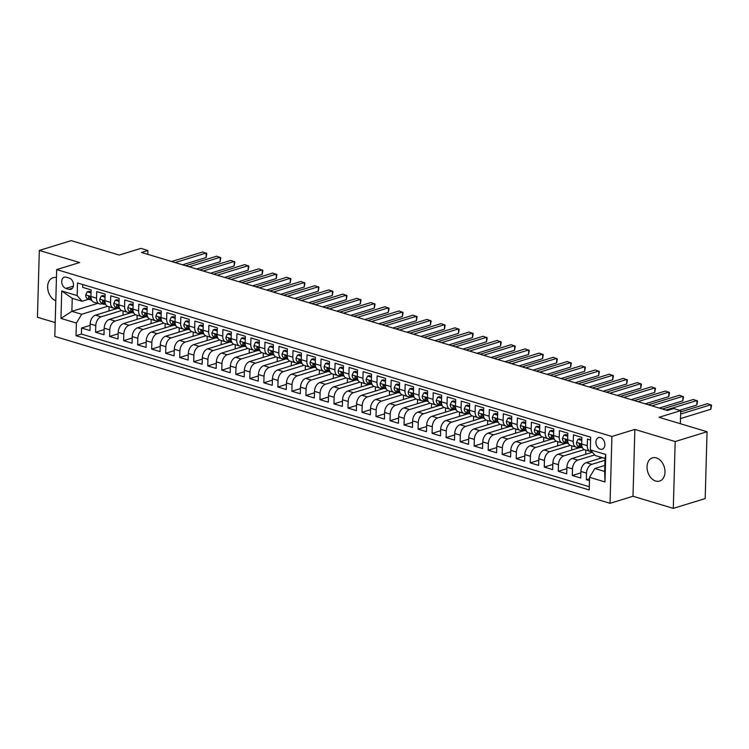 <?xml version="1.0" encoding="UTF-8"?>
<svg xmlns="http://www.w3.org/2000/svg" width="749" height="749" viewBox="0 0 749 749"><rect width="100%" height="100%" fill="white"/><g stroke="black" fill="none" stroke-linecap="round" stroke-linejoin="round"><path stroke-width="1.12" d="M656.339 457.911A12.134 8.623 -107.1 0 0 652.454 457.873A12.134 8.623 -107.1 0 0 647.192 469.389A12.134 8.623 -107.1 0 0 655.693 481.036A12.134 8.623 -107.1 0 0 659.579 481.073A12.134 8.623 -107.1 0 0 664.84 469.557A12.134 8.623 -107.1 0 0 656.339 457.911M56.456 277.636A12.134 8.623 -107.1 0 0 53.048 277.729A12.134 8.623 -107.1 0 0 47.749 288.917A12.134 8.623 -107.1 0 0 55.81 300.724M600.567 437.622A6.067 4.307 -107.1 0 0 598.629 437.603A6.067 4.307 -107.1 0 0 595.998 443.352A6.067 4.307 -107.1 0 0 600.249 449.175A6.067 4.307 -107.1 0 0 602.187 449.194A6.067 4.307 -107.1 0 0 604.817 443.436A6.067 4.307 -107.1 0 0 600.567 437.622M673.304 508.374L705.184 498.572L707.056 431.733L675.177 441.536L634.862 429.42L611.914 436.47L610.042 503.309L632.999 496.259L673.304 508.374L675.177 441.536M611.914 436.47L56.671 269.593L54.808 336.432L610.042 503.309M56.671 269.593L79.628 262.543L39.313 250.428L37.45 317.267L55.192 322.594M39.313 250.428L71.192 240.626L119.213 255.063L140.896 248.396L147.909 250.503L141.533 252.469L667.322 410.489L673.697 408.533L680.71 410.639L659.026 417.305L707.056 431.733M590.605 440.019L587.459 439.073L587.272 445.664L581.664 443.979A7.584 4.822 106.7 0 0 584.585 449.681L590.193 451.366A7.584 4.822 -73.3 0 1 587.272 445.664M581.767 440.459L577.966 439.317L576.496 442.425L581.664 443.979L581.851 437.388L573.434 434.86L573.257 441.451L567.648 439.766A7.584 4.822 106.7 0 0 570.56 445.458L576.168 447.144A7.584 4.822 -73.3 0 1 573.257 441.451M567.742 436.246L563.941 435.103L562.471 438.212L567.648 439.766L567.826 433.175L559.419 430.647L559.231 437.238L553.623 435.553A7.584 4.822 106.7 0 0 556.544 441.245L562.153 442.931A7.584 4.822 -73.3 0 1 559.231 437.238M553.717 432.033L549.916 430.89L548.455 433.999L553.623 435.553L553.811 428.962L545.394 426.434L545.206 433.025L539.598 431.34A7.584 4.822 106.7 0 0 542.519 437.032L548.128 438.717A7.584 4.822 -73.3 0 1 545.206 433.025M539.701 427.819L535.9 426.668L534.43 429.786L539.598 431.34L539.786 424.749L531.378 422.221L531.191 428.812L525.583 427.127A7.584 4.822 106.7 0 0 528.494 432.819L534.103 434.504A7.584 4.822 -73.3 0 1 531.191 428.812M525.676 423.597L521.875 422.455L520.415 425.572L525.583 427.127L525.761 420.535L517.353 418.008L517.166 424.599L511.558 422.913A7.584 4.822 106.7 0 0 514.479 428.606L520.087 430.291A7.584 4.822 -73.3 0 1 517.166 424.599M511.661 419.384L507.859 418.242L506.39 421.359L511.558 422.913L511.745 416.322L503.328 413.785L503.15 420.386L497.542 418.7A7.584 4.822 106.7 0 0 500.454 424.393L506.062 426.078A7.584 4.822 -73.3 0 1 503.15 420.386M497.636 415.171L493.834 414.028L492.374 417.146L497.542 418.691L497.72 412.1L489.312 409.572L489.125 416.172L483.517 414.487A7.584 4.822 106.7 0 0 486.438 420.18L492.046 421.865A7.584 4.822 -73.3 0 1 489.125 416.172M483.62 410.958L479.809 409.815L478.349 412.924L483.517 414.478L483.704 407.887L475.287 405.359L475.109 411.95L469.492 410.265A7.584 4.822 106.7 0 0 472.413 415.967L478.021 417.652A7.584 4.822 -73.3 0 1 475.109 411.95M469.595 406.744L465.794 405.602L464.324 408.711L469.492 410.265L469.679 403.674L461.272 401.146L461.084 407.737L455.476 406.052A7.584 4.822 106.7 0 0 458.397 411.753L464.006 413.439A7.584 4.822 -73.3 0 1 461.084 407.737M455.57 402.531L451.769 401.389L450.308 404.497L455.476 406.052L455.664 399.46L447.247 396.933L447.059 403.524L441.451 401.839A7.584 4.822 106.7 0 0 444.372 407.54L449.98 409.226A7.584 4.822 -73.3 0 1 447.059 403.524M441.554 398.318L437.753 397.176L436.283 400.284L441.451 401.839L441.638 395.247L433.222 392.719L433.044 399.311L427.436 397.625A7.584 4.822 106.7 0 0 430.347 403.318L435.955 405.003A7.584 4.822 -73.3 0 1 433.044 399.311M427.529 394.105L423.728 392.963L422.267 396.071L427.436 397.625L427.613 391.034L419.206 388.506L419.019 395.098L413.411 393.412A7.584 4.822 106.7 0 0 416.332 399.105L421.94 400.79A7.584 4.822 -73.3 0 1 419.019 395.098M413.514 389.892L409.712 388.75L408.242 391.858L413.411 393.412L413.598 386.821L405.181 384.293L405.003 390.884L399.395 389.199A7.584 4.822 106.7 0 0 402.307 394.892L407.915 396.577A7.584 4.822 -73.3 0 1 405.003 390.884M399.489 385.679L395.687 384.527L394.217 387.645L399.395 389.199L399.573 382.608L391.165 380.08L390.978 386.671L385.37 384.986A7.584 4.822 106.7 0 0 388.291 390.678L393.899 392.364A7.584 4.822 -73.3 0 1 390.978 386.671M385.463 381.456L381.662 380.314L380.202 383.432L385.37 384.986L385.557 378.395L377.14 375.867L376.953 382.458L371.345 380.773A7.584 4.822 106.7 0 0 374.266 386.465L379.874 388.151A7.584 4.822 -73.3 0 1 376.953 382.458M371.448 377.243L367.647 376.101L366.177 379.219L371.345 380.773L371.532 374.172L363.125 371.644L362.937 378.245L357.329 376.56A7.584 4.822 106.7 0 0 360.241 382.252L365.849 383.937A7.584 4.822 -73.3 0 1 362.937 378.245M357.423 373.03L353.622 371.888L352.161 374.996L357.329 376.55L357.507 369.959L349.1 367.431L348.912 374.032L343.304 372.347A7.584 4.822 106.7 0 0 346.225 378.039L351.833 379.724A7.584 4.822 -73.3 0 1 348.912 374.032M343.407 368.817L339.606 367.675L338.136 370.783L343.304 372.337L343.491 365.746L335.075 363.218L334.897 369.809L329.288 368.124A7.584 4.822 106.7 0 0 332.2 373.826L337.808 375.511A7.584 4.822 -73.3 0 1 334.897 369.809M329.382 364.604L325.581 363.462L324.12 366.57L329.288 368.124L329.466 361.533L321.059 359.005L320.872 365.596L315.263 363.911A7.584 4.822 106.7 0 0 318.185 369.613L323.793 371.298A7.584 4.822 -73.3 0 1 320.872 365.596M315.366 360.391L311.556 359.248L310.095 362.357L315.263 363.911L315.451 357.32L307.034 354.792L306.847 361.383L301.238 359.698A7.584 4.822 106.7 0 0 304.16 365.4L309.768 367.085A7.584 4.822 -73.3 0 1 306.847 361.383M301.341 356.178L297.54 355.035L296.07 358.144L301.238 359.698L301.426 353.107L293.018 350.579L292.831 357.17L287.223 355.485A7.584 4.822 106.7 0 0 290.144 361.177L295.752 362.862A7.584 4.822 -73.3 0 1 292.831 357.17M287.316 351.964L283.515 350.822L282.055 353.931L287.223 355.485L287.41 348.894L278.993 346.366L278.806 352.957L273.198 351.272A7.584 4.822 106.7 0 0 276.119 356.964L281.727 358.649A7.584 4.822 -73.3 0 1 278.806 352.957M273.301 347.751L269.5 346.609L268.03 349.717L273.198 351.272L273.385 344.68L264.968 342.153L264.79 348.744L259.182 347.059A7.584 4.822 106.7 0 0 262.094 352.751L267.702 354.436A7.584 4.822 -73.3 0 1 264.79 348.744M259.276 343.529L255.475 342.387L254.014 345.504L259.182 347.059L259.36 340.467L250.952 337.939L250.765 344.531L245.157 342.845A7.584 4.822 106.7 0 0 248.078 348.538L253.686 350.223A7.584 4.822 -73.3 0 1 250.765 344.531M245.26 339.316L241.459 338.173L239.989 341.291L245.157 342.845L245.344 336.254L236.927 333.726L236.75 340.318L231.141 338.632A7.584 4.822 106.7 0 0 234.053 344.325L239.661 346.01A7.584 4.822 -73.3 0 1 236.75 340.318M231.235 335.103L227.434 333.96L225.964 337.078L231.141 338.632L231.319 332.032L222.912 329.504L222.725 336.104L217.116 334.419A7.584 4.822 106.7 0 0 220.037 340.112L225.646 341.797A7.584 4.822 -73.3 0 1 222.725 336.104M217.21 330.889L213.409 329.747L211.948 332.856L217.116 334.41L217.304 327.819L208.887 325.291L208.699 331.891L203.091 330.206A7.584 4.822 106.7 0 0 206.012 335.898L211.621 337.584A7.584 4.822 -73.3 0 1 208.699 331.891M203.194 326.676L199.393 325.534L197.923 328.642L203.091 330.197L203.279 323.605L194.862 321.078L194.684 327.669L189.076 325.984A7.584 4.822 106.7 0 0 191.987 331.685L197.596 333.371A7.584 4.822 -73.3 0 1 194.684 327.669M189.169 322.463L185.368 321.321L183.908 324.429L189.076 325.984L189.254 319.392L180.846 316.864L180.659 323.456L175.051 321.77A7.584 4.822 106.7 0 0 177.972 327.472L183.58 329.157A7.584 4.822 -73.3 0 1 180.659 323.456M175.154 318.25L171.352 317.108L169.883 320.216L175.051 321.77L175.238 315.179L166.821 312.651L166.643 319.243L161.035 317.557A7.584 4.822 106.7 0 0 163.947 323.25L169.555 324.944A7.584 4.822 -73.3 0 1 166.643 319.243M161.129 314.037L157.327 312.895L155.858 316.003L161.035 317.557L161.213 310.966L152.805 308.438L152.618 315.029L147.01 313.344A7.584 4.822 106.7 0 0 149.931 319.037L155.539 320.722A7.584 4.822 -73.3 0 1 152.618 315.029M147.113 309.824L143.302 308.682L141.842 311.79L147.01 313.344L147.197 306.753L138.78 304.225L138.593 310.816L132.985 309.131A7.584 4.822 106.7 0 0 135.906 314.823L141.514 316.509A7.584 4.822 -73.3 0 1 138.593 310.816M133.088 305.611L129.287 304.469L127.817 307.577L132.985 309.131L133.172 302.54L124.765 300.012L124.577 306.603L118.969 304.918A7.584 4.822 106.7 0 0 121.881 310.61L127.499 312.296A7.584 4.822 -73.3 0 1 124.577 306.603M119.063 301.388L115.262 300.246L113.801 303.364L118.969 304.918L119.157 298.327L110.74 295.799L110.552 302.39L104.944 300.705A7.584 4.822 106.7 0 0 107.865 306.397L113.474 308.082A7.584 4.822 -73.3 0 1 110.552 302.39M105.047 297.175L101.246 296.033L99.776 299.151L104.944 300.705L105.132 294.114L96.715 291.576L96.537 298.177A7.584 4.822 106.7 0 0 99.448 303.869A7.584 4.822 106.7 0 0 101.433 303.832L102.838 303.401M117.434 308.401L95.46 315.151A7.584 4.822 106.7 0 0 90.161 323.942L89.974 330.543L81.566 328.015L90.114 325.384M121.628 310.517L101.068 316.836A7.584 4.822 106.7 0 0 95.769 325.628L95.582 332.228L104.139 329.597M95.582 332.228L103.999 334.756L104.177 328.165A7.584 4.822 106.7 0 1 109.485 319.364L131.45 312.614M145.475 316.827L123.501 323.577A7.584 4.822 106.7 0 0 118.202 332.378L118.014 338.969L109.607 336.441L118.164 333.811M159.49 321.04L137.526 327.8A7.584 4.822 106.7 0 0 132.227 336.591L132.039 343.182L123.622 340.655L132.18 338.024M173.515 325.253L151.541 332.013A7.584 4.822 106.7 0 0 146.242 340.804L146.055 347.396L137.647 344.868L146.205 342.237M187.54 329.476L165.566 336.226A7.584 4.822 106.7 0 0 160.267 345.017L160.08 351.609L151.663 349.081L160.22 346.45M201.556 333.689L179.591 340.439A7.584 4.822 106.7 0 0 174.283 349.231L174.105 355.822L165.688 353.294L174.245 350.663M215.581 337.902L193.607 344.652A7.584 4.822 106.7 0 0 188.308 353.444L188.121 360.035L179.713 357.507L188.271 354.876M229.597 342.115L207.632 348.865A7.584 4.822 106.7 0 0 202.324 357.657L202.146 364.248L193.729 361.72L202.286 359.099M243.622 346.328L221.648 353.079A7.584 4.822 106.7 0 0 216.349 361.87L216.161 368.471L207.754 365.943L216.311 363.312M257.647 350.541L235.673 357.292A7.584 4.822 106.7 0 0 230.374 366.083L230.186 372.684L221.77 370.156L230.327 367.525M271.662 354.754L249.698 361.505A7.584 4.822 106.7 0 0 244.389 370.306L244.211 376.897L235.795 374.369L244.352 371.738M285.687 358.968L263.714 365.718A7.584 4.822 106.7 0 0 258.414 374.519L258.227 381.11L249.82 378.582L258.377 375.951M299.703 363.181L277.739 369.94A7.584 4.822 106.7 0 0 272.43 378.732L272.252 385.323L263.835 382.795L272.393 380.164M313.728 367.394L291.754 374.154A7.584 4.822 106.7 0 0 286.455 382.945L286.268 389.536L277.86 387.008L286.418 384.377M327.744 371.616L305.779 378.367A7.584 4.822 106.7 0 0 300.48 387.158L300.293 393.749L291.876 391.221L300.433 388.591M341.769 375.829L319.795 382.58A7.584 4.822 106.7 0 0 314.496 391.371L314.308 397.962L305.901 395.435L314.458 392.804M355.794 380.043L333.82 386.793A7.584 4.822 106.7 0 0 328.521 395.584L328.334 402.176L319.917 399.648L328.474 397.017M369.809 384.256L347.845 391.006A7.584 4.822 106.7 0 0 342.536 399.797L342.359 406.398L333.942 403.861L342.499 401.239M383.834 388.469L361.861 395.219A7.584 4.822 106.7 0 0 356.561 404.011L356.374 410.611L347.967 408.083L356.524 405.452M397.85 392.682L375.886 399.432A7.584 4.822 106.7 0 0 370.577 408.224L370.399 414.824L361.982 412.296L370.54 409.666M411.875 396.895L389.901 403.645A7.584 4.822 106.7 0 0 384.602 412.446L384.415 419.037L376.007 416.51L384.565 413.879M425.9 401.108L403.926 407.859A7.584 4.822 106.7 0 0 398.627 416.659L398.44 423.251L390.023 420.723L398.58 418.092M439.916 405.321L417.951 412.081A7.584 4.822 106.7 0 0 412.643 420.872L412.465 427.464L404.048 424.936L412.605 422.305M453.941 409.534L431.967 416.294A7.584 4.822 106.7 0 0 426.668 425.086L426.481 431.677L418.073 429.149L426.63 426.518M467.956 413.757L445.992 420.507A7.584 4.822 106.7 0 0 440.684 429.299L440.506 435.89L432.089 433.362L440.646 430.731M481.981 417.97L460.008 424.72A7.584 4.822 106.7 0 0 454.709 433.512L454.521 440.103L446.114 437.575L454.671 434.944M496.007 422.183L474.033 428.934A7.584 4.822 106.7 0 0 468.734 437.725L468.546 444.316L460.129 441.788L468.687 439.157M510.022 426.396L488.048 433.147A7.584 4.822 106.7 0 0 482.749 441.938L482.562 448.539L474.154 446.001L482.712 443.38M524.047 430.609L502.073 437.36A7.584 4.822 106.7 0 0 496.774 446.151L496.587 452.752L488.179 450.224L496.727 447.593M538.063 434.823L516.098 441.573A7.584 4.822 106.7 0 0 510.79 450.374L510.612 456.965L502.195 454.437L510.752 451.806M552.088 439.036L530.114 445.786A7.584 4.822 106.7 0 0 524.815 454.587L524.628 461.178L516.22 458.65L524.777 456.019M566.104 443.249L544.139 449.999A7.584 4.822 106.7 0 0 538.831 458.8L538.653 465.391L530.236 462.863L538.793 460.232M580.129 447.462L558.155 454.222A7.584 4.822 106.7 0 0 552.856 463.013L552.668 469.604L544.261 467.076L552.818 464.446M592.393 452.218L572.18 458.435A7.584 4.822 106.7 0 0 566.881 467.226L566.693 473.817L558.277 471.29L566.834 468.659M602.421 457.658L586.205 462.648A7.584 4.822 106.7 0 0 580.896 471.439L580.718 478.031L572.302 475.503L580.859 472.872M576.168 447.144A7.584 4.822 -73.3 0 0 578.153 447.116L579.557 446.676M562.153 442.931A7.584 4.822 -73.3 0 0 564.128 442.893L565.532 442.462M548.128 438.717A7.584 4.822 -73.3 0 0 550.112 438.68L551.517 438.249M534.103 434.504A7.584 4.822 -73.3 0 0 536.087 434.467L537.492 434.036M520.087 430.291A7.584 4.822 -73.3 0 0 522.062 430.254L523.476 429.823M506.062 426.078A7.584 4.822 -73.3 0 0 508.047 426.041L509.451 425.61M492.046 421.865A7.584 4.822 -73.3 0 0 494.022 421.827L495.426 421.397M478.021 417.652A7.584 4.822 -73.3 0 0 480.006 417.614L481.41 417.184M464.006 413.439A7.584 4.822 -73.3 0 0 465.981 413.401L467.385 412.971M449.98 409.226A7.584 4.822 -73.3 0 0 451.965 409.188L453.37 408.757M435.955 405.003A7.584 4.822 -73.3 0 0 437.94 404.975L439.345 404.535M421.94 400.79A7.584 4.822 -73.3 0 0 423.915 400.752L425.32 400.322M407.915 396.577A7.584 4.822 -73.3 0 0 409.9 396.539L411.304 396.109M393.899 392.364A7.584 4.822 -73.3 0 0 395.875 392.326L397.279 391.896M379.874 388.151A7.584 4.822 -73.3 0 0 381.859 388.113L383.263 387.682M365.849 383.937A7.584 4.822 -73.3 0 0 367.834 383.9L369.238 383.469M351.833 379.724A7.584 4.822 -73.3 0 0 353.809 379.687L355.223 379.256M337.808 375.511A7.584 4.822 -73.3 0 0 339.793 375.474L341.198 375.043M323.793 371.298A7.584 4.822 -73.3 0 0 325.768 371.261L327.173 370.83M309.768 367.085A7.584 4.822 -73.3 0 0 311.753 367.047L313.157 366.607M295.752 362.862A7.584 4.822 -73.3 0 0 297.728 362.834L299.132 362.394M281.727 358.649A7.584 4.822 -73.3 0 0 283.712 358.612L285.116 358.181M267.702 354.436A7.584 4.822 -73.3 0 0 269.687 354.399L271.091 353.968M253.686 350.223A7.584 4.822 -73.3 0 0 255.662 350.186L257.066 349.755M239.661 346.01A7.584 4.822 -73.3 0 0 241.646 345.972L243.051 345.542M225.646 341.797A7.584 4.822 -73.3 0 0 227.621 341.759L229.025 341.329M211.621 337.584A7.584 4.822 -73.3 0 0 213.605 337.546L215.01 337.116M197.596 333.371A7.584 4.822 -73.3 0 0 199.58 333.333L200.985 332.902M183.58 329.157A7.584 4.822 -73.3 0 0 185.555 329.12L186.969 328.689M169.555 324.944A7.584 4.822 -73.3 0 0 171.54 324.907L172.944 324.467M155.539 320.722A7.584 4.822 -73.3 0 0 157.515 320.684L158.919 320.254M141.514 316.509A7.584 4.822 -73.3 0 0 143.499 316.471L144.903 316.041M127.499 312.296A7.584 4.822 -73.3 0 0 129.474 312.258L130.878 311.827M113.474 308.082A7.584 4.822 -73.3 0 0 115.458 308.045L116.863 307.614M65.903 288.402L68.992 289.329A5.88 4.176 -107.1 0 0 70.874 289.348A5.88 4.176 -107.1 0 0 73.421 283.768A5.88 4.176 -107.1 0 0 69.301 278.122L66.221 277.196A5.88 4.176 -107.1 0 0 64.339 277.186A5.88 4.176 -107.1 0 0 61.793 282.757A5.88 4.176 -107.1 0 0 65.903 288.402L73.383 286.099M604.846 465.438L594.865 468.509L604.677 471.458L605.042 458.454L595.23 455.504L590.334 449.84L590.68 437.201L77.512 282.963L77.156 295.602L82.053 301.267L88.813 299.188M590.334 449.84L605.754 454.474L604.986 481.935L589.566 477.3L589.21 489.949L76.033 335.711L76.389 323.062L60.969 318.428L61.736 290.968L77.156 295.602M604.995 460.279L591.813 464.333L586.205 462.648M594.725 454.915L577.788 460.12L572.18 458.435M584.323 449.587L563.763 455.907L558.155 454.222M570.298 445.374L549.747 451.694L544.139 449.999M556.282 441.161L535.722 447.471L530.114 445.786M542.257 436.948L521.707 443.258L516.098 441.573M528.242 432.725L507.682 439.045L502.073 437.36M514.217 428.512L493.666 434.832L488.048 433.147M500.201 424.299L479.641 430.619L474.033 428.934M486.176 420.086L465.616 426.406L460.008 424.72M472.151 415.873L451.6 422.193L445.992 420.507M458.135 411.66L437.575 417.979L431.967 416.294M444.11 407.447L423.56 413.766L417.951 412.081M430.095 403.234L409.534 409.553L403.926 407.859M416.07 399.02L395.509 405.331L389.901 403.645M402.044 394.807L381.494 401.118L375.886 399.432M388.029 390.585L367.469 396.904L361.861 395.219M374.004 386.372L353.453 392.691L347.845 391.006M359.988 382.159L339.428 388.478L333.82 386.793M345.963 377.945L325.403 384.265L319.795 382.58M331.947 373.732L311.387 380.052L305.779 378.367M317.922 369.519L297.362 375.839L291.754 374.154M303.897 365.306L283.347 371.626L277.739 369.94M289.882 361.093L269.322 367.403L263.714 365.718M275.857 356.88L255.306 363.19L249.698 361.505M261.841 352.657L241.281 358.977L235.673 357.292M247.816 348.444L227.256 354.764L221.648 353.079M233.791 344.231L213.24 350.551L207.632 348.865M219.775 340.018L199.215 346.338L193.607 344.652M205.75 335.805L185.2 342.124L179.591 340.439M191.735 331.592L171.175 337.911L165.566 336.226M177.71 327.379L157.15 333.698L151.541 332.013M163.685 323.165L143.134 329.485L137.526 327.8M149.669 318.952L129.109 325.263L123.501 323.577M135.644 314.739L115.093 321.049L109.485 319.364M81.566 328.015L81.388 334.063L589.304 486.719M591.813 464.333A7.584 4.822 -73.3 0 0 586.504 473.125L586.327 479.716L589.472 480.661M572.302 475.503L572.489 468.911A7.584 4.822 -73.3 0 1 577.788 460.12M558.277 471.29L558.464 464.698A7.584 4.822 -73.3 0 1 563.763 455.907M544.261 467.076L544.448 460.485A7.584 4.822 -73.3 0 1 549.747 451.694M530.236 462.863L530.423 456.272A7.584 4.822 -73.3 0 1 535.722 447.471M516.22 458.65L516.398 452.059A7.584 4.822 -73.3 0 1 521.707 443.258M502.195 454.437L502.382 447.836A7.584 4.822 -73.3 0 1 507.682 439.045M488.179 450.224L488.357 443.623A7.584 4.822 -73.3 0 1 493.666 434.832M474.154 446.001L474.342 439.41A7.584 4.822 -73.3 0 1 479.641 430.619M460.129 441.788L460.317 435.197A7.584 4.822 -73.3 0 1 465.616 426.406M446.114 437.575L446.292 430.984A7.584 4.822 -73.3 0 1 451.6 422.193M432.089 433.362L432.276 426.771A7.584 4.822 -73.3 0 1 437.575 417.979M418.073 429.149L418.251 422.558A7.584 4.822 -73.3 0 1 423.56 413.766M404.048 424.936L404.235 418.345A7.584 4.822 -73.3 0 1 409.534 409.553M390.023 420.723L390.21 414.131A7.584 4.822 -73.3 0 1 395.509 405.331M376.007 416.51L376.185 409.918A7.584 4.822 -73.3 0 1 381.494 401.118M361.982 412.296L362.17 405.696A7.584 4.822 -73.3 0 1 367.469 396.904M347.967 408.083L348.145 401.483A7.584 4.822 -73.3 0 1 353.453 392.691M333.942 403.861L334.129 397.27A7.584 4.822 -73.3 0 1 339.428 388.478M319.917 399.648L320.104 393.056A7.584 4.822 -73.3 0 1 325.403 384.265M305.901 395.435L306.088 388.843A7.584 4.822 -73.3 0 1 311.387 380.052M291.876 391.221L292.063 384.63A7.584 4.822 -73.3 0 1 297.362 375.839M277.86 387.008L278.038 380.417A7.584 4.822 -73.3 0 1 283.347 371.626M263.835 382.795L264.022 376.204A7.584 4.822 -73.3 0 1 269.322 367.403M249.82 378.582L249.997 371.991A7.584 4.822 -73.3 0 1 255.306 363.19M235.795 374.369L235.982 367.768A7.584 4.822 -73.3 0 1 241.281 358.977M221.77 370.156L221.957 363.555A7.584 4.822 -73.3 0 1 227.256 354.764M207.754 365.943L207.932 359.342A7.584 4.822 -73.3 0 1 213.24 350.551M193.729 361.72L193.916 355.129A7.584 4.822 -73.3 0 1 199.215 346.338M179.713 357.507L179.891 350.916A7.584 4.822 -73.3 0 1 185.2 342.124M165.688 353.294L165.875 346.703A7.584 4.822 -73.3 0 1 171.175 337.911M151.663 349.081L151.85 342.49A7.584 4.822 -73.3 0 1 157.15 333.698M137.647 344.868L137.835 338.276A7.584 4.822 -73.3 0 1 143.134 329.485M123.622 340.655L123.81 334.063A7.584 4.822 -73.3 0 1 129.109 325.263M109.607 336.441L109.785 329.85A7.584 4.822 -73.3 0 1 115.093 321.049M82.774 284.545L82.699 287.363L91.106 289.891L90.929 296.492A7.584 4.822 106.7 0 0 93.84 302.184L99.448 303.869M82.053 301.267L72.241 298.317L71.876 311.322L81.697 314.271L76.389 323.062M97.773 303.364L71.876 311.322L60.969 318.428M107.603 306.304L81.697 314.271M680.345 423.709L680.71 410.639M147.796 254.351L147.909 250.503M81.388 334.063L76.033 335.711M108.961 311.004L109.082 306.762M115.636 307.989L117.219 308.466M586.327 479.716L589.529 478.733M122.986 315.217L123.108 310.975M129.661 312.202L131.244 312.679M143.677 316.415L145.259 316.893M137.001 319.43L137.123 315.189M157.702 320.628L159.284 321.106M151.026 323.643L151.148 319.402M171.727 324.851L173.309 325.319M165.052 327.856L165.164 323.624M185.743 329.064L187.325 329.532M179.067 332.069L179.189 327.837M199.768 333.277L201.35 333.754M193.092 336.292L193.205 332.05M213.783 337.49L215.366 337.968M207.108 340.505L207.23 336.264M227.808 341.703L229.391 342.181M221.133 344.718L221.255 340.477M241.824 345.916L243.406 346.394M235.158 348.931L235.27 344.69M255.849 350.129L257.431 350.607M249.174 353.144L249.295 348.903M269.874 354.343L271.456 354.82M263.199 357.357L263.311 353.116M283.89 358.556L285.472 359.033M277.214 361.57L277.336 357.329M297.915 362.769L299.497 363.246M291.239 365.784L291.361 361.542M311.93 366.991L313.513 367.459M305.255 369.997L305.377 365.765M325.955 371.204L327.538 371.673M319.28 374.219L319.402 369.978M339.98 375.418L341.563 375.895M333.305 378.432L333.417 374.191M353.996 379.631L355.578 380.108M347.321 382.645L347.442 378.404M368.021 383.844L369.603 384.321M361.346 386.858L361.458 382.617M382.037 388.057L383.619 388.534M375.361 391.072L375.483 386.83M396.062 392.27L397.644 392.748M389.386 395.285L389.508 391.044M410.087 396.483L411.669 396.961M403.411 399.498L403.524 395.257M424.103 400.696L425.685 401.174M417.427 403.711L417.549 399.47M438.128 404.909L439.71 405.387M431.452 407.924L431.564 403.692M452.143 409.132L453.725 409.6M445.468 412.137L445.589 407.905M466.168 413.345L467.751 413.813M459.493 416.36L459.614 412.119M480.184 417.558L481.766 418.036M473.508 420.573L473.63 416.332M494.209 421.771L495.791 422.249M487.533 424.786L487.655 420.545M508.234 425.984L509.816 426.462M501.558 428.999L501.671 424.758M522.25 430.198L523.832 430.675M515.574 433.212L515.696 428.971M536.275 434.411L537.857 434.888M529.599 437.425L529.712 433.184M550.29 438.624L551.873 439.101M543.615 441.638L543.737 437.397M564.315 442.837L565.898 443.314M557.64 445.852L557.762 441.61M578.34 447.05L579.923 447.528M571.665 450.065L571.777 445.833M585.681 454.278L585.802 450.046M599.706 458.5L599.752 456.862M589.566 477.3L594.865 468.509M591.71 451.441A7.584 4.822 -73.3 0 1 590.193 451.366M72.241 298.317L61.736 290.968M605.754 454.474L605.042 458.454M604.986 481.935L604.677 471.458M634.862 429.42L632.999 496.259M91.022 292.962L87.221 291.82L85.723 295.012A5.028 3.193 106.7 0 0 87.464 298.626L91.762 300.405M101.742 303.738L101.855 303.785A14.503 9.213 106.7 0 0 102.407 303.982A14.503 9.213 106.7 0 0 104.766 304.197M91.05 291.97L88.878 291.314L87.221 291.82M182.522 264.79L206.097 257.544L206.218 253.022L175.154 262.571M206.097 257.544L206.79 253.555L202.717 251.973L171.652 261.523M91.444 299.74A5.028 3.193 -73.3 0 1 90.189 297.625C89.459 296.127 88.897 295.958 88.504 297.119A5.028 3.193 106.7 0 0 90.123 299.431L91.565 300.021M88.869 296.332L88.504 297.119L89.768 296.735M99.776 299.151L99.739 299.226A5.028 3.193 106.7 0 0 101.48 302.839L105.787 304.618M115.767 307.951L115.87 307.998A14.503 9.213 106.7 0 0 116.423 308.195A14.503 9.213 106.7 0 0 118.791 308.41M105.075 296.183L102.903 295.527L101.246 296.033M196.547 269.003L220.112 261.757L220.243 257.235L189.179 266.784M220.112 261.757L220.815 257.768L216.733 256.186L185.668 265.736M105.469 303.954A5.028 3.193 -73.3 0 1 104.205 301.838C103.474 300.34 102.913 300.171 102.519 301.332A5.028 3.193 106.7 0 0 104.148 303.645L105.59 304.234M102.894 300.546L102.519 301.332L103.793 300.948M113.801 303.364L113.764 303.439A5.028 3.193 106.7 0 0 115.505 307.053L119.803 308.831M129.783 312.164L129.895 312.211A14.503 9.213 106.7 0 0 130.448 312.408A14.503 9.213 106.7 0 0 132.807 312.623M119.091 300.396L116.919 299.74L115.262 300.246M210.563 273.216L234.137 265.97L234.259 261.457L203.194 270.998M234.137 265.97L234.83 261.981L230.758 260.399L199.693 269.949M119.484 308.167A5.028 3.193 -73.3 0 1 118.23 306.051C117.499 304.562 116.938 304.394 116.544 305.545A5.028 3.193 106.7 0 0 118.173 307.858L119.606 308.448M116.91 304.759L116.544 305.545L117.808 305.161M127.817 307.577L127.779 307.652A5.028 3.193 106.7 0 0 129.53 311.266L133.828 313.045M143.808 316.378L143.911 316.424A14.503 9.213 106.7 0 0 144.463 316.621A14.503 9.213 106.7 0 0 146.832 316.836M133.116 304.609L130.944 303.954L129.287 304.469M224.588 277.43L248.162 270.183L248.284 265.67L217.219 275.211M248.162 270.183L248.855 266.195L244.783 264.612L213.718 274.162M133.509 312.38A5.028 3.193 -73.3 0 1 132.245 310.264C131.515 308.775 130.953 308.607 130.569 309.758A5.028 3.193 106.7 0 0 132.189 312.071L133.631 312.661M130.935 308.972L130.569 309.758L131.833 309.374M141.842 311.79L141.804 311.865A5.028 3.193 106.7 0 0 143.546 315.488L147.843 317.258M157.824 320.591L157.936 320.638A14.503 9.213 106.7 0 0 158.488 320.834A14.503 9.213 106.7 0 0 160.848 321.049M147.141 308.822L144.96 308.167L143.302 308.682M238.603 281.643L262.178 274.396L262.309 269.883L231.244 279.433M262.178 274.396L262.871 270.408L258.798 268.825L227.733 278.375M147.525 316.593A5.028 3.193 -73.3 0 1 146.27 314.486C145.54 312.988 144.978 312.82 144.585 313.981A5.028 3.193 106.7 0 0 146.214 316.284L147.656 316.883M144.95 313.185L144.585 313.981L145.849 313.588M155.858 316.003L155.829 316.087A5.028 3.193 106.7 0 0 157.571 319.701L161.868 321.471M171.849 324.804L171.961 324.851A14.503 9.213 106.7 0 0 172.504 325.047A14.503 9.213 106.7 0 0 174.873 325.272M161.157 313.035L158.985 312.38L157.327 312.895M252.628 285.856L276.203 278.609L276.325 274.097L245.26 283.646M276.203 278.609L276.896 274.621L272.823 273.039L241.758 282.588M161.55 320.806A5.028 3.193 -73.3 0 1 160.295 318.7C159.565 317.202 159.003 317.033 158.61 318.194A5.028 3.193 106.7 0 0 160.23 320.497L161.672 321.096M158.975 317.398L158.61 318.194L159.874 317.801M169.883 320.216L169.845 320.3A5.028 3.193 106.7 0 0 171.587 323.914L175.893 325.684M185.874 329.017L185.977 329.064A14.503 9.213 106.7 0 0 186.529 329.26A14.503 9.213 106.7 0 0 188.898 329.485M175.182 317.248L173.01 316.593L171.352 317.108M266.644 290.069L290.219 282.822L290.35 278.31L259.285 287.859M290.219 282.822L290.912 278.834L286.839 277.252L255.774 286.801M175.575 325.019A5.028 3.193 -73.3 0 1 174.311 322.913C173.581 321.415 173.019 321.246 172.626 322.407A5.028 3.193 106.7 0 0 174.255 324.71L175.697 325.309M172.991 321.611L172.626 322.407L173.89 322.014M183.908 324.429L183.87 324.514A5.028 3.193 106.7 0 0 185.612 328.128L189.909 329.897M200.002 333.277L200.002 333.277A14.503 9.213 106.7 0 0 200.554 333.474A14.503 9.213 106.7 0 0 202.913 333.698M189.197 321.461L187.025 320.806L185.368 321.321M280.669 294.282L304.244 287.036L304.366 282.523L273.301 292.073M304.244 287.036L304.937 283.056L300.864 281.474L269.799 291.015M189.591 329.232A5.028 3.193 -73.3 0 1 188.336 327.126C187.606 325.628 187.044 325.459 186.651 326.62A5.028 3.193 106.7 0 0 188.28 328.923L189.712 329.523M187.016 325.824L186.651 326.62L187.915 326.227M197.923 328.642L197.886 328.727A5.028 3.193 106.7 0 0 199.637 332.341L203.934 334.12M213.914 337.453L214.017 337.49A14.503 9.213 106.7 0 0 214.57 337.687A14.503 9.213 106.7 0 0 216.938 337.911M203.222 325.675L201.05 325.029L199.393 325.534M294.694 298.495L318.259 291.258L318.391 286.736L287.326 296.286M318.259 291.258L318.962 287.27L314.889 285.687L283.824 295.228M203.616 333.455A5.028 3.193 -73.3 0 1 202.352 331.339C201.621 329.841 201.06 329.672 200.676 330.833A5.028 3.193 106.7 0 0 202.296 333.136L203.737 333.736M201.041 330.037L200.676 330.833L201.94 330.44M211.948 332.856L211.911 332.94A5.028 3.193 106.7 0 0 213.652 336.554L217.95 338.333M228.042 341.713L228.042 341.713A14.503 9.213 106.7 0 0 228.595 341.909A14.503 9.213 106.7 0 0 230.954 342.124M217.238 329.888L215.066 329.242L213.409 329.747M308.71 302.708L332.284 295.471L332.416 290.949L301.351 300.499M332.284 295.471L332.977 291.483L328.905 289.9L297.84 299.45M217.631 337.668A5.028 3.193 -73.3 0 1 216.377 335.552C215.646 334.054 215.085 333.885 214.691 335.046A5.028 3.193 106.7 0 0 216.321 337.359L217.753 337.949M215.057 334.26L214.691 335.046L215.955 334.663M225.964 337.078L225.926 337.153A5.028 3.193 106.7 0 0 227.677 340.767L231.975 342.546M241.955 345.879L242.058 345.926A14.503 9.213 106.7 0 0 242.61 346.122A14.503 9.213 106.7 0 0 244.979 346.338M231.263 334.11L229.091 333.455L227.434 333.96M322.735 306.931L346.31 299.684L346.431 295.162L315.366 304.712M346.31 299.684L347.002 295.696L342.93 294.114L311.865 303.663M231.656 341.881A5.028 3.193 -73.3 0 1 230.392 339.765C229.662 338.267 229.11 338.099 228.717 339.26A5.028 3.193 106.7 0 0 230.336 341.572L231.778 342.162M229.082 338.473L228.717 339.26L229.98 338.876M239.989 341.291L239.952 341.366A5.028 3.193 106.7 0 0 241.693 344.98L245.99 346.759M256.083 350.139L256.083 350.139A14.503 9.213 106.7 0 0 256.635 350.335A14.503 9.213 106.7 0 0 258.995 350.551M245.288 338.323L243.116 337.668L241.459 338.173M336.75 311.144L360.325 303.897L360.456 299.375L329.391 308.925M360.325 303.897L361.018 299.909L356.945 298.327L325.881 307.876M245.672 346.094A5.028 3.193 -73.3 0 1 244.417 343.978C243.687 342.48 243.125 342.312 242.732 343.473A5.028 3.193 106.7 0 0 244.361 345.785L245.803 346.375M243.097 342.686L242.732 343.473L243.996 343.089M254.014 345.504L253.977 345.579A5.028 3.193 106.7 0 0 255.718 349.193L260.015 350.972M269.996 354.305L270.108 354.352A14.503 9.213 106.7 0 0 270.661 354.549A14.503 9.213 106.7 0 0 273.02 354.764M259.304 342.536L257.132 341.881L255.475 342.387M350.775 315.357L374.35 308.111L374.472 303.598L343.407 313.138M374.35 308.111L375.043 304.122L370.97 302.54L339.906 312.09M259.697 350.307A5.028 3.193 -73.3 0 1 258.442 348.191C257.712 346.703 257.15 346.534 256.757 347.686A5.028 3.193 106.7 0 0 258.377 349.998L259.819 350.588M257.122 346.899L256.757 347.686L258.021 347.302M268.03 349.717L267.992 349.792A5.028 3.193 106.7 0 0 269.734 353.406L274.04 355.185M284.124 358.565L284.124 358.565A14.503 9.213 106.7 0 0 284.676 358.762A14.503 9.213 106.7 0 0 287.045 358.977M273.329 346.75L271.157 346.094L269.5 346.609M364.8 319.57L388.366 312.324L388.497 307.811L357.432 317.351M388.366 312.324L389.068 308.335L384.986 306.753L353.931 316.303M273.722 354.52A5.028 3.193 -73.3 0 1 272.458 352.404C271.728 350.916 271.166 350.747 270.773 351.899A5.028 3.193 106.7 0 0 272.402 354.211L273.844 354.811M271.147 351.112L270.773 351.899L272.046 351.515M282.055 353.931L282.017 354.005A5.028 3.193 106.7 0 0 283.759 357.629L288.056 359.398M298.036 362.731L298.149 362.778A14.503 9.213 106.7 0 0 298.701 362.975A14.503 9.213 106.7 0 0 301.061 363.19M287.344 350.963L285.172 350.307L283.515 350.822M378.816 323.783L402.391 316.537L402.513 312.024L371.448 321.574M402.391 316.537L403.084 312.548L399.011 310.966L367.946 320.516M287.738 358.734A5.028 3.193 -73.3 0 1 286.483 356.627C285.753 355.129 285.191 354.96 284.798 356.121A5.028 3.193 106.7 0 0 286.427 358.425L287.859 359.024M285.163 355.326L284.798 356.121L286.062 355.728M296.07 358.144L296.033 358.228A5.028 3.193 106.7 0 0 297.784 361.842L302.081 363.611M312.164 366.991L312.164 366.991A14.503 9.213 106.7 0 0 312.717 367.188A14.503 9.213 106.7 0 0 315.086 367.413M301.37 355.176L299.197 354.52L297.54 355.035M392.841 327.996L416.416 320.75L416.538 316.237L385.473 325.787M416.416 320.75L417.109 316.761L413.036 315.179L381.971 324.729M301.763 362.947A5.028 3.193 -73.3 0 1 300.499 360.84C299.769 359.342 299.207 359.174 298.823 360.335A5.028 3.193 106.7 0 0 300.443 362.638L301.884 363.237M299.188 359.539L298.823 360.335L300.087 359.941M310.095 362.357L310.058 362.441A5.028 3.193 106.7 0 0 311.799 366.055L316.097 367.825M326.077 371.167L326.19 371.204A14.503 9.213 106.7 0 0 326.742 371.401A14.503 9.213 106.7 0 0 329.101 371.626M315.395 359.389L313.213 358.734L311.556 359.248M406.857 332.21L430.432 324.963L430.563 320.45L399.498 330M430.432 324.963L431.124 320.984L427.052 319.392L395.987 328.942M315.778 367.16A5.028 3.193 -73.3 0 1 314.524 365.053C313.794 363.555 313.232 363.387 312.839 364.548A5.028 3.193 106.7 0 0 314.468 366.851L315.909 367.45M313.204 363.752L312.839 364.548L314.103 364.154M324.12 366.57L324.083 366.654A5.028 3.193 106.7 0 0 325.824 370.268L330.122 372.047M340.215 375.418L340.215 375.418A14.503 9.213 106.7 0 0 340.758 375.614A14.503 9.213 106.7 0 0 343.126 375.839M329.41 363.602L327.238 362.956L325.581 363.462M420.882 336.423L444.457 329.176L444.578 324.663L413.514 334.213M444.457 329.176L445.149 325.197L441.077 323.615L410.012 333.155M329.803 371.382A5.028 3.193 -73.3 0 1 328.549 369.266C327.819 367.768 327.257 367.6 326.864 368.761A5.028 3.193 106.7 0 0 328.483 371.064L329.925 371.663M327.229 367.965L326.864 368.761L328.128 368.368M338.136 370.783L338.099 370.867A5.028 3.193 106.7 0 0 339.84 374.481L344.147 376.26M354.127 379.593L354.23 379.631A14.503 9.213 106.7 0 0 354.783 379.827A14.503 9.213 106.7 0 0 357.151 380.052M343.435 367.815L341.263 367.169L339.606 367.675M434.897 340.636L458.472 333.399L458.603 328.877L427.539 338.426M458.472 333.399L459.165 329.41L455.092 327.828L424.028 337.368M343.828 375.595A5.028 3.193 -73.3 0 1 342.565 373.479C341.834 371.981 341.272 371.813 340.879 372.974A5.028 3.193 106.7 0 0 342.508 375.286L343.95 375.876M341.244 372.178L340.879 372.974L342.143 372.581M352.161 374.996L352.124 375.08A5.028 3.193 106.7 0 0 353.865 378.694L358.162 380.473M368.255 383.853L368.255 383.853A14.503 9.213 106.7 0 0 368.808 384.05A14.503 9.213 106.7 0 0 371.167 384.265M357.451 372.028L355.279 371.382L353.622 371.888M448.923 344.849L472.497 337.612L472.619 333.09L441.554 342.639M472.497 337.612L473.19 333.623L469.117 332.041L438.053 341.591M357.844 379.809A5.028 3.193 -73.3 0 1 356.59 377.693C355.859 376.195 355.298 376.026 354.904 377.187A5.028 3.193 106.7 0 0 356.533 379.5L357.966 380.089M355.269 376.401L354.904 377.187L356.168 376.803M366.177 379.219L366.139 379.294A5.028 3.193 106.7 0 0 367.89 382.908L372.187 384.686M382.168 388.019L382.271 388.066A14.503 9.213 106.7 0 0 382.823 388.263A14.503 9.213 106.7 0 0 385.192 388.478M371.476 376.251L369.304 375.595L367.647 376.101M462.948 349.071L486.513 341.825L486.644 337.303L455.579 346.853M486.513 341.825L487.215 337.836L483.142 336.254L452.078 345.804M371.869 384.022A5.028 3.193 -73.3 0 1 370.605 381.906C369.875 380.408 369.313 380.239 368.929 381.4A5.028 3.193 106.7 0 0 370.549 383.713L371.991 384.303M369.294 380.614L368.929 381.4L370.193 381.016M380.202 383.432L380.164 383.507A5.028 3.193 106.7 0 0 381.906 387.121L386.203 388.9M396.296 392.279L396.296 392.279A14.503 9.213 106.7 0 0 396.848 392.476A14.503 9.213 106.7 0 0 399.208 392.691M385.492 380.464L383.319 379.809L381.662 380.314M476.963 353.285L500.538 346.038L500.669 341.516L469.604 351.066M500.538 346.038L501.231 342.05L497.158 340.467L466.093 350.017M385.885 388.235A5.028 3.193 -73.3 0 1 384.63 386.119C383.9 384.621 383.338 384.452 382.945 385.613A5.028 3.193 106.7 0 0 384.574 387.926L386.007 388.516M383.31 384.827L382.945 385.613L384.209 385.229M394.217 387.645L394.18 387.72A5.028 3.193 106.7 0 0 395.931 391.334L400.228 393.113M410.209 396.446L410.312 396.493A14.503 9.213 106.7 0 0 410.864 396.689A14.503 9.213 106.7 0 0 413.233 396.904M399.517 384.677L397.344 384.022L395.687 384.527M490.988 357.498L514.563 350.251L514.685 345.738L483.62 355.279M514.563 350.251L515.256 346.263L511.183 344.68L480.118 354.23M399.91 392.448A5.028 3.193 -73.3 0 1 398.646 390.332C397.916 388.843 397.363 388.675 396.97 389.826A5.028 3.193 106.7 0 0 398.59 392.139L400.032 392.729M397.335 389.04L396.97 389.826L398.234 389.443M408.242 391.858L408.205 391.933A5.028 3.193 106.7 0 0 409.946 395.556L414.244 397.326M424.337 400.706L424.337 400.706A14.503 9.213 106.7 0 0 424.889 400.902A14.503 9.213 106.7 0 0 427.248 401.118M413.542 388.89L411.37 388.235L409.712 388.75M505.004 361.711L528.579 354.464L528.71 349.952L497.645 359.492M528.579 354.464L529.271 350.476L525.199 348.894L494.134 358.443M413.935 396.661A5.028 3.193 -73.3 0 1 412.671 394.545C411.941 393.056 411.379 392.888 410.986 394.04A5.028 3.193 106.7 0 0 412.615 396.352L414.057 396.951M411.351 393.253L410.986 394.04L412.25 393.656M422.267 396.071L422.23 396.155A5.028 3.193 106.7 0 0 423.971 399.769L428.269 401.539M438.249 404.872L438.362 404.919A14.503 9.213 106.7 0 0 438.914 405.115A14.503 9.213 106.7 0 0 441.273 405.331M427.557 393.103L425.385 392.448L423.728 392.963M519.029 365.924L542.604 358.677L542.725 354.165L511.661 363.714M542.604 358.677L543.297 354.689L539.224 353.107L508.159 362.656M427.951 400.874A5.028 3.193 -73.3 0 1 426.696 398.768C425.966 397.27 425.404 397.101 425.011 398.262A5.028 3.193 106.7 0 0 426.63 400.565L428.072 401.164M425.376 397.466L425.011 398.262L426.275 397.869M436.283 400.284L436.246 400.369A5.028 3.193 106.7 0 0 437.987 403.983L442.294 405.752M452.377 409.132L452.377 409.132A14.503 9.213 106.7 0 0 452.93 409.329A14.503 9.213 106.7 0 0 455.298 409.553M441.582 397.316L439.41 396.661L437.753 397.176M533.054 370.137L556.619 362.891L556.75 358.378L525.686 367.928M556.619 362.891L557.322 358.902L553.239 357.32L522.184 366.87M441.976 405.087A5.028 3.193 -73.3 0 1 440.712 402.981C439.981 401.483 439.42 401.314 439.036 402.475A5.028 3.193 106.7 0 0 440.655 404.778L442.097 405.378M439.401 401.679L439.036 402.475L440.3 402.082M450.308 404.497L450.271 404.582A5.028 3.193 106.7 0 0 452.012 408.196L456.31 409.965M466.29 413.308L466.402 413.345A14.503 9.213 106.7 0 0 466.955 413.542A14.503 9.213 106.7 0 0 469.314 413.766M455.598 401.53L453.426 400.874L451.769 401.389M547.07 374.35L570.644 367.104L570.766 362.591L539.711 372.141M570.644 367.104L571.337 363.125L567.265 361.533L536.2 371.083M455.991 409.3A5.028 3.193 -73.3 0 1 454.737 407.194C454.006 405.696 453.445 405.527 453.051 406.688A5.028 3.193 106.7 0 0 454.68 408.991L456.113 409.591M453.417 405.892L453.051 406.688L454.315 406.295M464.324 408.711L464.286 408.795A5.028 3.193 106.7 0 0 466.037 412.409L470.335 414.188M480.418 417.558L480.418 417.558A14.503 9.213 106.7 0 0 480.97 417.755A14.503 9.213 106.7 0 0 483.339 417.979M469.623 405.743L467.451 405.097L465.794 405.602M561.095 378.563L584.669 371.317L584.791 366.804L553.726 376.354M584.669 371.317L585.362 367.338L581.29 365.755L550.225 375.296M470.016 413.523A5.028 3.193 -73.3 0 1 468.752 411.407C468.022 409.909 467.47 409.74 467.076 410.901A5.028 3.193 106.7 0 0 468.696 413.205L470.138 413.804M467.442 410.106L467.076 410.901L468.34 410.508M478.349 412.924L478.311 413.008A5.028 3.193 106.7 0 0 480.053 416.622L484.35 418.401M494.331 421.734L494.443 421.771A14.503 9.213 106.7 0 0 494.995 421.968A14.503 9.213 106.7 0 0 497.355 422.193M483.648 409.956L481.476 409.31L479.809 409.815M575.11 382.776L598.685 375.539L598.816 371.017L567.751 380.567M598.685 375.539L599.378 371.551L595.305 369.969L564.24 379.509M484.032 417.736A5.028 3.193 -73.3 0 1 482.777 415.62C482.047 414.122 481.485 413.954 481.092 415.115A5.028 3.193 106.7 0 0 482.721 417.427L484.163 418.017M481.457 414.328L481.092 415.115L482.356 414.721M492.374 417.146L492.336 417.221A5.028 3.193 106.7 0 0 494.078 420.835L498.375 422.614M508.468 425.994L508.468 425.994A14.503 9.213 106.7 0 0 509.011 426.19A14.503 9.213 106.7 0 0 511.38 426.406M497.664 414.169L495.492 413.523L493.834 414.028M589.135 386.999L612.71 379.752L612.832 375.23L581.767 384.78M612.71 379.752L613.403 375.764L609.33 374.182L578.265 383.731M498.057 421.949A5.028 3.193 -73.3 0 1 496.802 419.833C496.072 418.335 495.51 418.167 495.117 419.328A5.028 3.193 106.7 0 0 496.737 421.64L498.179 422.23M495.482 418.541L495.117 419.328L496.381 418.944M506.39 421.359L506.352 421.434A5.028 3.193 106.7 0 0 508.094 425.048L512.4 426.827M522.484 430.207L522.484 430.207A14.503 9.213 106.7 0 0 523.036 430.403A14.503 9.213 106.7 0 0 525.405 430.619M511.689 418.391L509.517 417.736L507.859 418.242M603.16 391.212L626.726 383.965L626.857 379.443L595.792 388.993M626.726 383.965L627.419 379.977L623.346 378.395L592.281 387.945M512.082 426.162A5.028 3.193 -73.3 0 1 510.818 424.046C510.088 422.548 509.526 422.38 509.133 423.541A5.028 3.193 106.7 0 0 510.762 425.853L512.204 426.443M509.498 422.754L509.133 423.541L510.397 423.157M520.415 425.572L520.377 425.647A5.028 3.193 106.7 0 0 522.119 429.261L526.416 431.04M536.509 434.42L536.509 434.42A14.503 9.213 106.7 0 0 537.061 434.617A14.503 9.213 106.7 0 0 539.42 434.832M525.704 422.605L523.532 421.949L521.875 422.455M617.176 395.425L640.751 388.179L640.872 383.666L609.808 393.206M640.751 388.179L641.444 384.19L637.371 382.608L606.306 392.158M526.098 430.375A5.028 3.193 -73.3 0 1 524.843 428.259C524.113 426.771 523.551 426.602 523.158 427.754A5.028 3.193 106.7 0 0 524.787 430.066L526.219 430.656M523.523 426.967L523.158 427.754L524.422 427.37M534.43 429.786L534.393 429.86A5.028 3.193 106.7 0 0 536.144 433.474L540.441 435.253M550.524 438.633L550.524 438.633A14.503 9.213 106.7 0 0 551.077 438.83A14.503 9.213 106.7 0 0 553.445 439.045M539.729 426.818L537.557 426.162L535.9 426.668M631.201 399.638L654.766 392.392L654.898 387.879L623.833 397.419M654.766 392.392L655.469 388.403L651.396 386.821L620.331 396.371M540.123 434.589A5.028 3.193 -73.3 0 1 538.859 432.473C538.128 430.984 537.567 430.815 537.183 431.967A5.028 3.193 106.7 0 0 538.803 434.28L540.244 434.869M537.548 431.181L537.183 431.967L538.447 431.583M548.455 433.999L548.418 434.074A5.028 3.193 106.7 0 0 550.159 437.697L554.457 439.466M564.549 442.846L564.549 442.846A14.503 9.213 106.7 0 0 565.102 443.043A14.503 9.213 106.7 0 0 567.461 443.258M553.745 431.031L551.573 430.375L549.916 430.89M645.217 403.851L668.791 396.605L668.923 392.092L637.858 401.633M668.791 396.605L669.484 392.616L665.412 391.034L634.347 400.584M554.138 438.802A5.028 3.193 -73.3 0 1 552.884 436.695C552.153 435.197 551.592 435.029 551.198 436.18A5.028 3.193 106.7 0 0 552.828 438.493L554.26 439.092M551.564 435.394L551.198 436.18L552.462 435.796M562.471 438.212L562.433 438.296A5.028 3.193 106.7 0 0 564.184 441.91L568.482 443.68M578.574 447.059L578.574 447.059A14.503 9.213 106.7 0 0 579.117 447.256A14.503 9.213 106.7 0 0 581.486 447.481M567.77 435.244L565.598 434.589L563.941 435.103M659.242 408.065L682.816 400.818L682.938 396.305L651.873 405.855M682.816 400.818L683.509 396.83L679.437 395.247L648.372 404.797M568.163 443.015A5.028 3.193 -73.3 0 1 566.899 440.908C566.178 439.41 565.617 439.242 565.223 440.403A5.028 3.193 106.7 0 0 566.843 442.706L568.285 443.305M565.589 439.607L565.223 440.403L566.487 440.009M576.496 442.425L576.458 442.509A5.028 3.193 106.7 0 0 578.2 446.123L582.497 447.893M581.795 439.457L579.623 438.802L577.966 439.317M679.633 410.321L696.832 405.031L696.963 400.518L665.898 410.068M696.832 405.031L697.525 401.043L693.452 399.46L662.388 409.01M582.188 447.228A5.028 3.193 -73.3 0 1 580.924 445.121C580.194 443.623 579.632 443.455 579.239 444.616A5.028 3.193 106.7 0 0 580.868 446.919L582.31 447.518M579.604 443.82L579.239 444.616L580.503 444.223M680.485 418.579L710.857 409.244L710.979 404.732L680.616 414.066M710.857 409.244L711.55 405.265L707.477 403.674L680.672 411.913M101.068 316.836L95.46 315.151M95.769 325.628L90.161 323.942M586.504 473.125L580.896 471.439M572.489 468.911L566.881 467.226M558.464 464.698L552.856 463.013M544.448 460.485L538.831 458.8M530.423 456.272L524.815 454.587M516.398 452.059L510.79 450.374M502.382 447.836L496.774 446.151M488.357 443.623L482.749 441.938M474.342 439.41L468.734 437.725M460.317 435.197L454.709 433.512M446.292 430.984L440.684 429.299M432.276 426.771L426.668 425.086M418.251 422.558L412.643 420.872M404.235 418.345L398.627 416.659M390.21 414.131L384.602 412.446M376.185 409.918L370.577 408.224M362.17 405.696L356.561 404.011M348.145 401.483L342.536 399.797M334.129 397.27L328.521 395.584M320.104 393.056L314.496 391.371M306.088 388.843L300.48 387.158M292.063 384.63L286.455 382.945M278.038 380.417L272.43 378.732M264.022 376.204L258.414 374.519M249.997 371.991L244.389 370.306M235.982 367.768L230.374 366.083M221.957 363.555L216.349 361.87M207.932 359.342L202.324 357.657M193.916 355.129L188.308 353.444M179.891 350.916L174.283 349.231M165.875 346.703L160.267 345.017M151.85 342.49L146.242 340.804M137.835 338.276L132.227 336.591M123.81 334.063L118.202 332.378M109.785 329.85L104.177 328.165M96.537 298.177L90.929 296.492M72.419 288.271L68.992 289.329M90.929 296.482L85.76 294.937M90.123 299.431L87.464 298.626M104.148 303.645L101.48 302.839M118.173 307.858L115.505 307.053M132.189 312.071L129.53 311.266M146.214 316.284L143.546 315.488M160.23 320.497L157.571 319.701M174.255 324.71L171.587 323.914M188.28 328.923L185.612 328.128M202.296 333.136L199.637 332.341M216.321 337.359L213.652 336.554M230.336 341.572L227.677 340.767M244.361 345.785L241.693 344.98M258.377 349.998L255.718 349.193M272.402 354.211L269.734 353.406M286.427 358.425L283.759 357.629M300.443 362.638L297.784 361.842M314.468 366.851L311.799 366.055M328.483 371.064L325.824 370.268M342.508 375.286L339.84 374.481M356.533 379.5L353.865 378.694M370.549 383.713L367.89 382.908M384.574 387.926L381.906 387.121M398.59 392.139L395.931 391.334M412.615 396.352L409.946 395.556M426.63 400.565L423.971 399.769M440.655 404.778L437.987 403.983M454.68 408.991L452.012 408.196M468.696 413.205L466.037 412.409M482.721 417.427L480.053 416.622M496.737 421.64L494.078 420.835M510.762 425.853L508.094 425.048M524.787 430.066L522.119 429.261M538.803 434.28L536.144 433.474M552.828 438.493L550.159 437.697M566.843 442.706L564.184 441.91M580.868 446.919L578.2 446.123M101.677 303.757L102.407 303.982M115.692 307.97L116.423 308.195M129.717 312.183L130.448 312.408M143.733 316.396L144.463 316.621M157.758 320.619L158.488 320.834M171.783 324.832L172.504 325.047M185.799 329.045L186.529 329.26M199.824 333.258L200.554 333.474M213.84 337.471L214.57 337.687M227.865 341.684L228.595 341.909M241.88 345.898L242.61 346.122M255.905 350.111L256.635 350.335M269.93 354.324L270.661 354.549M283.946 358.546L284.676 358.762M297.971 362.759L298.701 362.975M311.987 366.973L312.717 367.188M326.012 371.186L326.742 371.401M340.037 375.399L340.758 375.614M354.052 379.612L354.783 379.827M368.077 383.825L368.808 384.05M382.093 388.038L382.823 388.263M396.118 392.251L396.848 392.476M410.134 396.464L410.864 396.689M424.159 400.687L424.889 400.902M438.184 404.9L438.914 405.115M452.199 409.113L452.93 409.329M466.224 413.326L466.955 413.542M480.24 417.539L480.97 417.755M494.265 421.753L494.995 421.968M508.29 425.966L509.011 426.19M522.306 430.179L523.036 430.403M536.331 434.392L537.061 434.617M550.346 438.605L551.077 438.83M564.371 442.828L565.102 443.043M578.397 447.041L579.117 447.256"/></g></svg>
